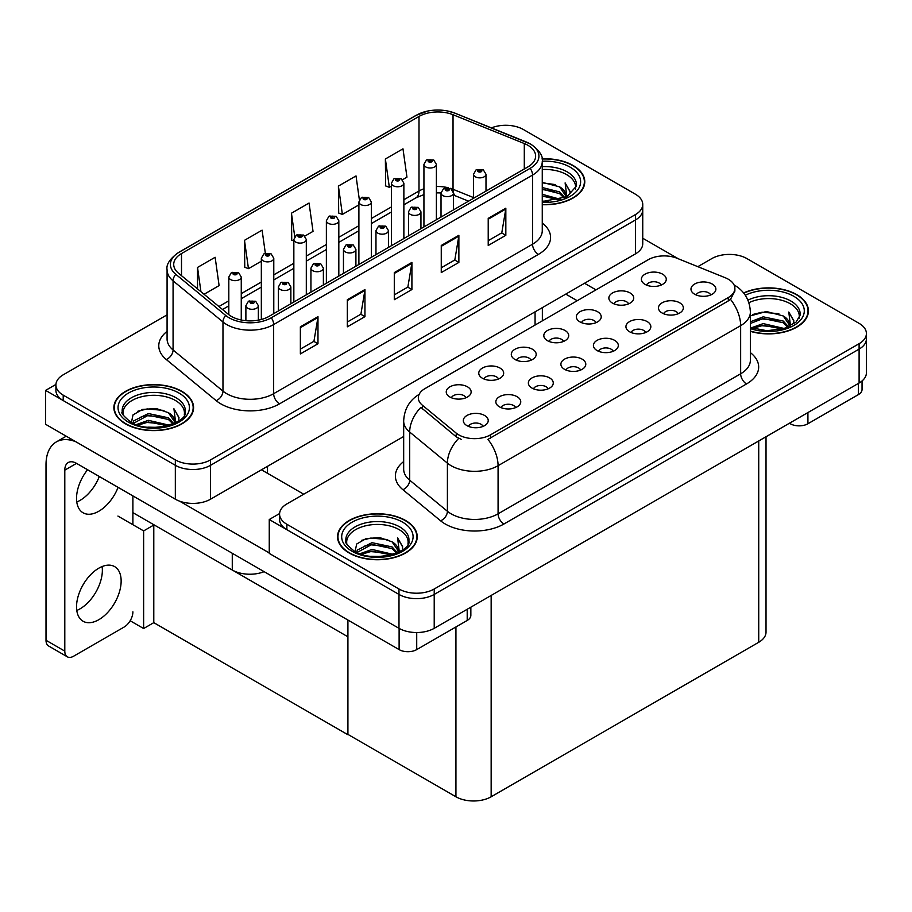 <?xml version="1.0" encoding="UTF-8"?>
<svg xmlns="http://www.w3.org/2000/svg" width="912" height="912" viewBox="0 0 912 912"><rect width="100%" height="100%" fill="white"/><g stroke="black" fill="none" stroke-linecap="round" stroke-linejoin="round"><path stroke-width="1.37" d="M264.115 571.664A24.909 14.375 180 0 1 232.275 570.023L132.89 512.647M642.743 204.402L642.743 243.709A24.909 14.375 0 0 1 635.447 253.878L210.558 499.195A24.909 14.375 0 0 1 175.332 499.195L45.6 424.285L45.6 390.393L175.332 465.302A24.909 14.375 0 0 0 210.558 465.302L635.447 219.986A24.909 14.375 0 0 0 642.743 209.817A24.909 14.375 0 0 1 635.447 219.986L210.558 465.302A24.909 14.375 0 0 1 175.332 465.302L63.213 400.562A24.909 14.375 0 0 1 55.917 390.393L55.917 384.978A24.909 14.375 0 0 0 63.213 395.147L175.332 459.876A24.909 14.375 0 0 0 210.558 459.876L635.447 214.571A24.909 14.375 0 0 0 642.743 204.402A24.909 14.375 0 0 0 635.447 194.233L523.328 129.493A24.909 14.375 0 0 0 491.431 127.885M506.65 125.297L504.769 125.297M55.928 384.431L45.6 390.393M347.917 636.793L154.082 524.879L143.629 530.909L117.922 516.067M153.786 525.05L153.786 622.657L143.629 628.528L130.165 620.753M143.629 628.528L143.629 530.909M347.632 636.964L347.917 734.399L347.917 620.046M347.632 734.57L153.786 622.657M710.71 294.952A7.467 4.309 0 0 0 708.704 292.855A7.467 4.309 0 0 0 701.351 291.76A7.467 4.309 0 0 0 696.141 294.952M712.226 284.042A12.449 7.193 0 0 0 696.278 283.244A12.449 7.193 0 0 0 692.151 292.182A12.449 7.193 0 0 0 694.625 294.211A12.449 7.193 0 0 0 714.7 292.182A12.449 7.193 0 0 0 712.226 284.042M596.072 322.643A7.467 4.309 0 0 0 594.065 320.545A7.467 4.309 0 0 0 586.701 319.451A7.467 4.309 0 0 0 581.491 322.643M597.588 311.733A12.449 7.193 0 0 0 581.628 310.935A12.449 7.193 0 0 0 577.501 319.861A12.449 7.193 0 0 0 579.975 321.902A12.449 7.193 0 0 0 600.05 319.861A12.449 7.193 0 0 0 597.588 311.733M628.585 303.867A7.467 4.309 0 0 0 626.578 301.769A7.467 4.309 0 0 0 619.225 300.675A7.467 4.309 0 0 0 614.015 303.867M630.101 292.957A12.449 7.193 0 0 0 614.152 292.159A12.449 7.193 0 0 0 610.025 301.085A12.449 7.193 0 0 0 612.499 303.126A12.449 7.193 0 0 0 632.575 301.085A12.449 7.193 0 0 0 630.101 292.957M498.499 378.97A7.467 4.309 0 0 0 496.493 376.873A7.467 4.309 0 0 0 489.14 375.778A7.467 4.309 0 0 0 483.93 378.97M500.015 368.06A12.449 7.193 0 0 0 484.067 367.262A12.449 7.193 0 0 0 479.94 376.2A12.449 7.193 0 0 0 482.414 378.229A12.449 7.193 0 0 0 502.489 376.2A12.449 7.193 0 0 0 500.015 368.06M580.625 370.055A7.467 4.309 0 0 0 578.618 367.958A7.467 4.309 0 0 0 571.265 366.863A7.467 4.309 0 0 0 566.056 370.055M582.141 359.146A12.449 7.193 0 0 0 566.192 358.348A12.449 7.193 0 0 0 562.066 367.285A12.449 7.193 0 0 0 564.539 369.314A12.449 7.193 0 0 0 584.615 367.285A12.449 7.193 0 0 0 582.141 359.146M515.588 407.618A7.467 4.309 0 0 0 513.581 405.509A7.467 4.309 0 0 0 506.217 404.415A7.467 4.309 0 0 0 501.007 407.618M517.104 396.697A12.449 7.193 0 0 0 501.144 395.899A12.449 7.193 0 0 0 497.017 404.837A12.449 7.193 0 0 0 499.491 406.866A12.449 7.193 0 0 0 519.578 404.837A12.449 7.193 0 0 0 517.104 396.697M661.109 285.091A7.467 4.309 0 0 0 659.102 282.994A7.467 4.309 0 0 0 651.738 281.899A7.467 4.309 0 0 0 646.528 285.091M662.625 274.181A12.449 7.193 0 0 0 646.665 273.383A12.449 7.193 0 0 0 642.55 282.31A12.449 7.193 0 0 0 645.012 284.35A12.449 7.193 0 0 0 665.099 282.31A12.449 7.193 0 0 0 662.625 274.181M613.149 351.28A7.467 4.309 0 0 0 611.143 349.182A7.467 4.309 0 0 0 603.778 348.088A7.467 4.309 0 0 0 598.568 351.28M614.665 340.37A12.449 7.193 0 0 0 598.705 339.572A12.449 7.193 0 0 0 594.59 348.509A12.449 7.193 0 0 0 597.052 350.539A12.449 7.193 0 0 0 617.139 348.509A12.449 7.193 0 0 0 614.665 340.37M678.197 313.728A7.467 4.309 0 0 0 676.191 311.63A7.467 4.309 0 0 0 668.827 310.536A7.467 4.309 0 0 0 663.617 313.728M679.714 302.818A12.449 7.193 0 0 0 663.754 302.02A12.449 7.193 0 0 0 659.627 310.958A12.449 7.193 0 0 0 662.101 312.987A12.449 7.193 0 0 0 682.176 310.958A12.449 7.193 0 0 0 679.714 302.818M645.673 332.504A7.467 4.309 0 0 0 643.667 330.406A7.467 4.309 0 0 0 636.302 329.312A7.467 4.309 0 0 0 631.093 332.504M647.189 321.594A12.449 7.193 0 0 0 631.229 320.796A12.449 7.193 0 0 0 627.103 329.734A12.449 7.193 0 0 0 629.576 331.763A12.449 7.193 0 0 0 649.663 329.734A12.449 7.193 0 0 0 647.189 321.594M531.023 360.194A7.467 4.309 0 0 0 529.017 358.097A7.467 4.309 0 0 0 521.653 357.002A7.467 4.309 0 0 0 516.443 360.194M532.54 349.285A12.449 7.193 0 0 0 516.58 348.487A12.449 7.193 0 0 0 512.464 357.424A12.449 7.193 0 0 0 514.927 359.453A12.449 7.193 0 0 0 535.013 357.424A12.449 7.193 0 0 0 532.54 349.285M563.548 341.419A7.467 4.309 0 0 0 561.541 339.321A7.467 4.309 0 0 0 554.177 338.227A7.467 4.309 0 0 0 548.967 341.419M565.064 330.509A12.449 7.193 0 0 0 549.104 329.711A12.449 7.193 0 0 0 544.977 338.648A12.449 7.193 0 0 0 547.451 340.678A12.449 7.193 0 0 0 567.538 338.648A12.449 7.193 0 0 0 565.064 330.509M483.064 426.394A7.467 4.309 0 0 0 481.057 424.285A7.467 4.309 0 0 0 473.693 423.191A7.467 4.309 0 0 0 468.483 426.394M484.58 415.473A12.449 7.193 0 0 0 468.62 414.675A12.449 7.193 0 0 0 464.493 423.613A12.449 7.193 0 0 0 466.967 425.642A12.449 7.193 0 0 0 487.054 423.613A12.449 7.193 0 0 0 484.58 415.473M548.112 388.831A7.467 4.309 0 0 0 546.106 386.734A7.467 4.309 0 0 0 538.741 385.639A7.467 4.309 0 0 0 533.531 388.831M549.628 377.921A12.449 7.193 0 0 0 533.668 377.123A12.449 7.193 0 0 0 529.541 386.061A12.449 7.193 0 0 0 532.015 388.09A12.449 7.193 0 0 0 552.091 386.061A12.449 7.193 0 0 0 549.628 377.921M465.986 397.746A7.467 4.309 0 0 0 463.98 395.648A7.467 4.309 0 0 0 456.616 394.554A7.467 4.309 0 0 0 451.406 397.746M467.503 386.836A12.449 7.193 0 0 0 451.543 386.038A12.449 7.193 0 0 0 447.416 394.976A12.449 7.193 0 0 0 449.89 397.005A12.449 7.193 0 0 0 469.965 394.976A12.449 7.193 0 0 0 467.503 386.836M728.312 279.232A22.412 12.939 0 0 0 725.325 277.784L676.989 258.244A22.412 12.939 0 0 0 648.272 259.692L424.901 388.649A22.412 12.939 0 0 0 418.334 397.803A22.412 12.939 0 0 0 422.393 405.224L456.239 433.132A22.412 12.939 0 0 0 490.451 434.864L728.312 297.529A22.412 12.939 0 0 0 734.878 288.386A22.412 12.939 0 0 0 728.312 279.232M730.318 254.425L728.426 254.425M279.596 513.559L269.257 519.521L398.989 594.43A24.909 14.375 0 0 0 434.215 594.43L859.104 349.114A24.909 14.375 0 0 0 866.4 338.945A24.909 14.375 0 0 1 859.104 349.114L434.215 594.43A24.909 14.375 0 0 1 398.989 594.43L286.87 529.69A24.909 14.375 0 0 1 279.574 519.521L279.574 514.106A24.909 14.375 0 0 0 286.87 524.275L398.989 589.004A24.909 14.375 0 0 0 434.215 589.004L859.104 343.699A24.909 14.375 0 0 0 866.4 333.53A24.909 14.375 0 0 0 859.104 323.361L746.985 258.62A24.909 14.375 0 0 0 711.759 258.62L697.828 266.669M269.257 519.521L269.257 553.413L398.989 628.322A24.909 14.375 0 0 0 434.215 628.322L859.104 383.006A24.909 14.375 0 0 0 866.4 372.837L866.4 333.53M766.023 436.757L766.023 632.119A24.909 14.375 180 0 1 758.727 642.287L491.158 796.769A24.909 14.375 180 0 1 455.932 796.769L347.917 734.399M542.264 204.71A39.854 23.005 0 0 0 584.774 181.762A39.854 23.005 0 0 0 573.101 165.494A39.854 23.005 0 0 0 542.047 158.813M181.91 391.351A39.854 23.005 0 0 0 138.476 386.357A39.854 23.005 0 0 0 113.886 407.618A39.854 23.005 0 0 0 125.548 423.886A39.854 23.005 0 0 0 168.982 428.868A39.854 23.005 0 0 0 193.583 407.618A39.854 23.005 0 0 0 181.91 391.351M114.296 409.727A39.854 23.005 0 0 0 114.16 410.32M527.843 145.259A26.562 15.333 180 0 1 535.629 156.1A26.562 15.333 180 0 1 527.843 166.942L268.96 316.407A26.562 15.333 180 0 1 228.422 314.366L178.524 273.224A26.562 15.333 180 0 1 173.713 264.423A26.562 15.333 180 0 1 181.499 253.57L419.007 116.451A26.562 15.333 180 0 1 453.036 114.73L524.297 143.537A26.562 15.333 180 0 1 527.843 145.259M530.191 143.902A29.891 17.26 0 0 0 526.201 141.964L454.94 113.156A29.891 17.26 0 0 0 447.758 111.025A29.891 17.26 0 0 0 427.831 111.025A29.891 17.26 0 0 0 416.659 115.094L179.151 252.225A29.891 17.26 0 0 0 175.799 274.318L225.697 315.461A29.891 17.26 0 0 0 271.309 317.764L530.191 168.298A29.891 17.26 0 0 0 530.191 143.902M300.367 326.815L300.367 353.924L317.98 343.767L317.98 316.646L300.367 326.815M300.367 349.114L313.933 341.293L317.912 317.547A6.646 3.83 -120 0 0 317.98 316.646M313.819 341.362L317.98 343.767M347.335 299.706L347.335 326.815L364.948 316.646L364.948 289.537L347.335 299.706M347.335 322.004L360.901 314.173L364.868 290.438A6.646 3.83 -120 0 0 364.948 289.537M360.776 314.241L364.948 316.646M488.216 218.367L488.216 245.476L505.829 235.307L505.829 208.198L488.216 218.367M488.216 240.665L501.782 232.834L505.761 209.099A6.646 3.83 -120 0 0 505.829 208.198M501.668 232.902L505.829 235.307M441.26 245.476L441.26 272.585L458.873 262.417L458.873 235.307L441.26 245.476M441.26 267.775L454.826 259.943L458.793 236.208A6.646 3.83 -120 0 0 458.873 235.307M454.7 260.011L458.873 262.417M394.292 272.585L394.292 299.706L411.905 289.537L411.905 262.417L394.292 272.585M394.292 294.895L407.858 287.063L411.836 263.317A6.646 3.83 -120 0 0 411.905 262.417M407.744 287.132L411.905 289.537M167.078 314.845L63.213 374.809A24.909 14.375 0 0 0 55.917 384.978M204.071 294.28L219.108 285.604L215.129 257.275L197.528 267.433L197.528 288.887M359.374 199.842L356.022 175.925L338.409 186.094L338.694 213.043M402.466 179.744L406.957 177.145L402.979 148.816L385.377 158.984L385.662 185.934M265.335 253.262L262.097 230.155L244.484 240.323L244.769 267.273M304.904 236.071L313.033 231.374L309.054 203.045L291.452 213.214L291.737 240.164M293.846 240.95L291.452 240.05M291.452 213.214L294.747 236.687M338.409 186.094L342.388 214.423L358.895 204.892M342.388 214.423L338.409 212.941M385.377 158.984L389.344 187.313L391.419 186.116M389.344 187.313L385.377 185.831M244.484 240.323L248.463 268.652L261.334 261.22M248.463 268.652L244.484 267.17M197.528 267.433L200.925 291.692M193.298 410.32A39.854 23.005 0 0 0 193.162 409.727M584.501 184.475A39.854 23.005 0 0 0 584.364 183.871M750.371 331.352A39.854 23.005 0 0 0 808.431 310.889A39.854 23.005 0 0 0 796.757 294.622A39.854 23.005 0 0 0 743.622 292.957M405.566 520.478A39.854 23.005 0 0 0 362.144 515.485A39.854 23.005 0 0 0 337.543 536.746A39.854 23.005 0 0 0 349.216 553.014A39.854 23.005 0 0 0 392.639 557.996A39.854 23.005 0 0 0 417.24 536.746A39.854 23.005 0 0 0 405.566 520.478M337.953 538.855A39.854 23.005 0 0 0 337.816 539.448M734.878 288.386L734.878 291.122L730.489 299.33L728.312 300.914L487.931 439.379A29.059 16.781 60 0 1 498.077 465.701A33.208 19.175 180 0 1 451.121 465.701A33.208 19.175 180 0 1 447.404 463.148L409.682 432.049A33.208 19.175 180 0 1 403.674 421.048L403.674 469.178A33.208 19.175 0 0 0 409.682 480.179L447.404 511.267A33.208 19.175 0 0 0 451.121 513.832A33.208 19.175 0 0 0 498.077 513.832L740.647 373.795A33.208 19.175 0 0 0 750.371 360.229L750.371 312.109A33.208 19.175 180 0 1 740.647 325.664A29.059 16.781 -120 0 0 730.489 299.33M461.278 439.379L456.239 436.825L420.888 407.39A29.059 19.437 129.5 0 0 409.682 432.049L409.682 480.179A8.299 5.552 -50.5 0 1 402.887 489.698A41.507 23.963 180 0 1 403.674 461.575M403.674 436.495L286.87 503.937A24.909 14.375 0 0 0 279.574 514.106M416.955 539.448A39.854 23.005 0 0 0 416.818 538.855M808.157 313.603A39.854 23.005 0 0 0 808.021 312.998M241.258 320.009L241.258 277.054A6.224 3.591 180 0 1 237.416 280.383A6.224 3.591 180 0 1 230.633 279.596A6.224 3.591 180 0 1 228.809 277.054L231.295 272.734A4.15 2.497 57.8 0 1 233.506 272.859A2.075 1.197 0 0 0 233.563 274.512A2.075 1.197 0 0 0 236.504 274.512A2.075 1.197 0 0 0 236.504 272.825A2.075 1.197 0 0 0 233.632 272.791L235.866 273.668L234.452 274.01L233.506 272.859M234.475 274.022L234.475 273.315M233.632 272.791A4.15 2.291 -117.9 0 0 231.694 272.506A4.15 2.291 -117.9 0 0 231.511 272.62M234.452 274.01L234.418 273.349M258.347 320.158L258.347 305.691A6.224 3.591 180 0 1 254.505 309.02A6.224 3.591 180 0 1 247.711 308.233A6.224 3.591 180 0 1 245.887 305.691L248.372 301.37A4.15 2.497 57.8 0 1 250.583 301.496A2.075 1.197 0 0 0 250.652 303.149A2.075 1.197 0 0 0 253.582 303.149A2.075 1.197 0 0 0 253.582 301.462A2.075 1.197 0 0 0 250.72 301.427L252.704 301.963L251.53 302.647L251.552 301.952M250.72 301.427A4.15 2.291 -117.9 0 0 248.771 301.142A4.15 2.291 -117.9 0 0 248.588 301.256M251.507 302.636L250.583 301.496M251.53 302.647L251.507 301.986M273.782 313.625L273.782 258.278A6.224 3.591 180 0 1 269.941 261.607A6.224 3.591 180 0 1 263.158 260.821A6.224 3.591 180 0 1 261.334 258.278L263.807 253.958A4.15 2.497 57.8 0 1 266.03 254.083A2.075 1.197 0 0 0 266.087 255.736A2.075 1.197 0 0 0 269.029 255.736A2.075 1.197 0 0 0 269.029 254.049A2.075 1.197 0 0 0 266.156 254.003L268.39 254.893L266.965 255.235L266.999 254.539M266.156 254.003A4.15 2.291 -117.9 0 0 264.218 253.73A4.15 2.291 -117.9 0 0 264.024 253.844M266.942 255.212L266.03 254.083M266.965 255.235L266.942 254.573M306.307 294.85L306.307 239.503A6.224 3.591 180 0 1 302.465 242.831A6.224 3.591 180 0 1 295.67 242.045A6.224 3.591 180 0 1 293.846 239.503L296.332 235.182A4.15 2.497 57.8 0 1 298.543 235.307A2.075 1.197 0 0 0 298.612 236.96A2.075 1.197 0 0 0 301.541 236.96A2.075 1.197 0 0 0 301.541 235.273A2.075 1.197 0 0 0 298.68 235.228L300.903 236.117L299.489 236.459L298.543 235.307M299.512 236.47L299.512 235.763M298.68 235.228A4.15 2.291 -117.9 0 0 296.731 234.954A4.15 2.291 -117.9 0 0 296.548 235.068M299.489 236.459L299.467 235.798M338.819 276.074L338.819 220.727A6.224 3.591 180 0 1 334.978 224.056A6.224 3.591 180 0 1 328.195 223.269A6.224 3.591 180 0 1 326.371 220.727L328.856 216.406A4.15 2.497 57.8 0 1 331.067 216.532A2.075 1.197 0 0 0 331.136 218.185A2.075 1.197 0 0 0 334.066 218.185A2.075 1.197 0 0 0 334.066 216.497A2.075 1.197 0 0 0 331.193 216.452L333.188 216.999L332.014 217.683L332.036 216.988M331.193 216.452A4.15 2.291 -117.9 0 0 329.255 216.178A4.15 2.291 -117.9 0 0 329.072 216.292M331.991 217.66L331.067 216.532M332.014 217.683L331.991 217.022M290.86 303.764L290.86 286.915A6.224 3.591 180 0 1 287.018 290.244A6.224 3.591 180 0 1 280.235 289.457A6.224 3.591 180 0 1 278.411 286.915L280.896 282.595A4.15 2.497 57.8 0 1 283.108 282.72A2.075 1.197 0 0 0 283.176 284.373A2.075 1.197 0 0 0 286.106 284.373A2.075 1.197 0 0 0 286.106 282.686A2.075 1.197 0 0 0 283.233 282.652L285.467 283.529L284.054 283.871L283.108 282.72M284.077 283.883L284.077 283.176M283.233 282.652A4.15 2.291 -117.9 0 0 281.295 282.367A4.15 2.291 -117.9 0 0 281.113 282.481M284.054 283.871L284.031 283.21M323.384 284.989L323.384 268.139A6.224 3.591 180 0 1 319.542 271.468A6.224 3.591 180 0 1 312.759 270.682A6.224 3.591 180 0 1 310.935 268.139L313.42 263.819A4.15 2.497 57.8 0 1 315.632 263.944A2.075 1.197 0 0 0 315.689 265.597A2.075 1.197 0 0 0 318.63 265.597A2.075 1.197 0 0 0 318.63 263.91A2.075 1.197 0 0 0 315.757 263.876L317.992 264.754L316.578 265.096L316.601 264.4M315.757 263.876A4.15 2.291 -117.9 0 0 313.819 263.591A4.15 2.291 -117.9 0 0 313.637 263.705M316.544 265.084L315.632 263.944M316.578 265.096L316.544 264.434M355.908 266.213L355.908 249.364A6.224 3.591 180 0 1 352.066 252.692A6.224 3.591 180 0 1 345.283 251.906A6.224 3.591 180 0 1 343.459 249.364L345.933 245.043A4.15 2.497 57.8 0 1 348.156 245.168A2.075 1.197 0 0 0 348.213 246.821A2.075 1.197 0 0 0 351.154 246.821A2.075 1.197 0 0 0 351.154 245.134A2.075 1.197 0 0 0 348.281 245.1L350.516 245.978L349.091 246.32L348.156 245.168M349.125 246.331L349.125 245.624M348.281 245.1A4.15 2.291 -117.9 0 0 346.343 244.815A4.15 2.291 -117.9 0 0 346.15 244.929M349.091 246.32L349.068 245.659M388.432 247.437L388.432 230.588A6.224 3.591 180 0 1 384.59 233.917A6.224 3.591 180 0 1 377.796 233.13A6.224 3.591 180 0 1 375.972 230.588L378.457 226.267A4.15 2.497 57.8 0 1 380.669 226.393A2.075 1.197 0 0 0 380.737 228.046A2.075 1.197 0 0 0 383.667 228.046A2.075 1.197 0 0 0 383.667 226.358A2.075 1.197 0 0 0 380.806 226.324L383.029 227.202L381.615 227.544L380.669 226.393M380.806 226.324A4.15 2.291 -117.9 0 0 378.856 226.039A4.15 2.291 -117.9 0 0 378.674 226.153M807.918 412.566L807.918 423.749L858.397 394.6L858.397 383.416M678.357 258.791L642.743 238.237M595.992 289.868L584.546 283.267M862.045 380.965L862.045 389.515A12.449 7.193 180 0 1 858.397 394.6M807.918 423.749A12.449 7.193 180 0 1 790.305 423.749L790.305 422.735M565.771 294.109L577.216 300.721M789.427 423.236L790.305 423.749M102.121 566.546A31.544 18.217 -60 0 1 80.062 608.828A31.544 18.217 -60 0 1 76.779 610.447M98.838 568.165A31.544 18.217 -60 0 1 114.616 566.603A31.544 18.217 -60 0 1 119.449 591.877A31.544 18.217 -60 0 1 98.838 619.681A31.544 18.217 -60 0 1 83.072 621.243A31.544 18.217 -60 0 1 78.238 595.958A31.544 18.217 -60 0 1 98.838 568.165M99.305 476.52A31.544 18.217 -60 0 1 80.062 500.38A31.544 18.217 -60 0 1 76.779 501.988M118.093 487.361A31.544 18.217 -60 0 1 98.838 511.222A31.544 18.217 -60 0 1 83.072 512.783A31.544 18.217 -60 0 1 87.575 469.737M416.716 632.529L416.716 649.606L467.206 620.456L467.206 609.273M303.719 494.213L261.448 469.805M269.257 552.946L179.527 501.133M64.798 651.134A12.449 7.193 120 0 0 67.374 656.834L48.587 645.981A12.449 7.193 -60 0 1 46.01 640.281L64.798 651.134L64.798 470.147A16.598 9.587 60 0 1 68.229 462.544A16.598 9.587 60 0 1 76.54 463.364L399.114 649.606L399.114 628.391M75.867 441.761A49.807 28.762 -120 0 0 56.327 441.921A49.807 28.762 -120 0 0 46.01 464.721L46.01 640.281M67.374 656.834A12.449 7.193 120 0 0 73.598 656.218L124.089 627.068A12.449 7.193 120 0 0 132.89 611.815M132.89 524.708L132.89 495.9M470.854 607.164L470.854 615.372A12.449 7.193 180 0 1 467.206 620.456M416.716 649.606A12.449 7.193 180 0 1 399.114 649.606M542.264 169.518A30.712 17.738 180 0 1 566.648 174.637A30.712 17.738 180 0 1 575.461 189.103M542.081 159.053A39.433 22.766 180 0 1 572.816 165.665A39.433 22.766 180 0 1 584.364 181.762A39.433 22.766 180 0 1 542.264 204.47M542.264 182.354L559.603 186.846L565.668 195.727M542.264 201.073L548.534 201.495M542.264 194.302L560.549 199.352M542.264 195.989L558.737 199.876M542.264 187.519L559.603 191.93L564.916 197.733M542.264 189.217L559.603 193.618L564.175 198.041M565.315 197.551A20.759 11.981 0 0 0 565.679 195.316A20.759 11.981 0 0 0 559.603 186.846M566.854 196.81L565.121 182.902L570.171 191.645L569.977 193.469M565.121 182.902L570.171 191.976M542.264 182.81L555.203 184.577M542.264 189.593L554.61 191.178M542.264 196.376L554.61 197.961M748.877 302.704A30.712 17.738 180 0 1 790.305 303.764A30.712 17.738 180 0 1 799.117 318.231M743.804 293.174A39.433 22.766 180 0 1 796.472 294.793A39.433 22.766 180 0 1 808.021 310.889A39.433 22.766 180 0 1 750.371 331.079M750.371 315.894L766.376 311.482L783.26 315.974L789.325 324.854M762.728 330.44L772.202 330.623M751.146 327.875L763.219 323.6L784.206 328.48M752.81 328.434L763.219 325.299L782.393 329.004M750.371 321.776L763.219 316.829L783.26 321.058L788.572 326.861M750.371 323.464L763.219 318.516L783.26 322.745L787.843 327.169M788.971 326.678A20.759 11.981 0 0 0 789.336 324.444A20.759 11.981 0 0 0 783.26 315.974M790.51 325.937L788.777 312.029L793.828 320.773L793.634 322.597M788.777 312.029L793.828 321.104M752.651 314.526L762.056 312.2L778.859 313.705M755.991 320.158L762.056 318.983L778.267 320.306M755.991 326.929L762.056 325.755L778.267 327.089M123.2 414.96A30.712 17.738 180 0 1 140.448 397.051A30.712 17.738 180 0 1 175.446 400.493A30.712 17.738 180 0 1 184.27 414.96M181.613 391.51A39.433 22.766 180 0 1 193.162 407.618A39.433 22.766 180 0 1 168.823 428.651A39.433 22.766 180 0 1 125.845 423.715A39.433 22.766 180 0 1 114.296 407.618A39.433 22.766 180 0 1 138.635 386.585A39.433 22.766 180 0 1 181.613 391.51M131.431 422.461L133.004 414.903L142.454 409.454L156.123 408.473L168.412 412.703L174.477 421.583M147.869 427.158L157.343 427.352M136.298 424.604L148.36 420.329L169.347 425.209M137.951 425.163L148.36 422.028L167.546 425.722M132.992 423.248L133.688 420.899L148.36 413.546L168.412 417.787L173.725 423.59M133.334 423.407L148.36 415.245L168.412 419.474L172.984 423.898M174.124 423.407A20.759 11.981 0 0 0 174.488 421.173A20.759 11.981 0 0 0 168.412 412.703M175.651 422.666L173.93 408.758L178.98 417.502L178.786 419.326M173.93 408.758L178.969 417.833M137.803 411.244L147.197 408.929L164.012 410.434M141.143 416.875L147.197 415.701L163.408 417.035M141.143 423.658L147.197 422.484L163.408 423.818M346.856 544.088A30.712 17.738 180 0 1 364.116 526.178A30.712 17.738 180 0 1 399.114 529.621A30.712 17.738 180 0 1 407.926 544.088M405.27 520.638A39.433 22.766 180 0 1 416.818 536.746A39.433 22.766 180 0 1 392.479 557.779A39.433 22.766 180 0 1 349.501 552.843A39.433 22.766 180 0 1 337.953 536.746A39.433 22.766 180 0 1 362.303 515.713A39.433 22.766 180 0 1 405.27 520.638M355.087 551.589L356.66 544.031L366.111 538.582L379.78 537.601L392.069 541.831L398.134 550.711M371.537 556.286L380.999 556.48M359.955 553.732L372.016 549.457L393.004 554.336M361.608 554.291L372.016 551.156L391.202 554.849M356.649 552.376L357.344 550.027L372.016 542.674L392.069 546.915L397.381 552.718M356.991 552.535L372.016 544.373L392.069 548.602L396.64 553.025M397.78 552.535A20.759 11.981 0 0 0 398.145 550.301A20.759 11.981 0 0 0 392.069 541.831M399.308 551.794L397.586 537.886L402.637 546.63L402.443 548.454M397.586 537.886L402.625 546.961M361.46 540.383L370.853 538.057L387.668 539.562M364.8 546.003L370.853 544.829L387.076 546.163M364.8 552.786L370.853 551.612L387.076 552.946M371.344 257.298L371.344 201.951A6.224 3.591 180 0 1 367.502 205.28A6.224 3.591 180 0 1 360.719 204.493A6.224 3.591 180 0 1 358.895 201.951L361.38 197.63A4.15 2.497 57.8 0 1 363.592 197.756A2.075 1.197 0 0 0 363.649 199.409A2.075 1.197 0 0 0 366.59 199.409A2.075 1.197 0 0 0 366.59 197.722A2.075 1.197 0 0 0 363.717 197.676L365.951 198.565L364.538 198.907L363.592 197.756M364.561 198.919L364.561 198.212M363.717 197.676A4.15 2.291 -117.9 0 0 361.779 197.402A4.15 2.291 -117.9 0 0 361.597 197.516M364.504 198.884L364.504 198.246M403.868 238.522L403.868 183.175A6.224 3.591 180 0 1 400.026 186.504A6.224 3.591 180 0 1 393.243 185.717A6.224 3.591 180 0 1 391.419 183.175L393.904 178.855A4.15 2.497 57.8 0 1 396.116 178.98A2.075 1.197 0 0 0 396.173 180.633A2.075 1.197 0 0 0 399.114 180.633A2.075 1.197 0 0 0 399.114 178.946A2.075 1.197 0 0 0 396.241 178.9L398.476 179.789L397.051 180.131L397.085 179.436M396.241 178.9A4.15 2.291 -117.9 0 0 394.303 178.627A4.15 2.291 -117.9 0 0 394.121 178.741M397.028 180.109L396.116 178.98M397.051 180.131L397.028 179.459M436.392 219.746L436.392 164.399A6.224 3.591 180 0 1 432.55 167.717A6.224 3.591 180 0 1 425.756 166.942A6.224 3.591 180 0 1 423.932 164.399L426.417 160.079A4.15 2.497 57.8 0 1 428.629 160.204A2.075 1.197 0 0 0 428.697 161.857A2.075 1.197 0 0 0 431.627 161.857A2.075 1.197 0 0 0 431.627 160.17A2.075 1.197 0 0 0 428.765 160.124L430.988 161.014L429.575 161.356L428.629 160.204M429.598 161.367L429.598 160.66M428.765 160.124A4.15 2.291 -117.9 0 0 426.816 159.851A4.15 2.291 -117.9 0 0 426.634 159.965M429.552 161.333L429.552 160.683M420.945 228.661L420.945 211.812A6.224 3.591 180 0 1 417.103 215.141A6.224 3.591 180 0 1 410.32 214.354A6.224 3.591 180 0 1 408.496 211.812L410.981 207.491A4.15 2.497 57.8 0 1 413.193 207.617A2.075 1.197 0 0 0 413.261 209.27A2.075 1.197 0 0 0 416.191 209.27A2.075 1.197 0 0 0 416.191 207.583A2.075 1.197 0 0 0 413.318 207.548L415.553 208.426L414.139 208.768L414.162 208.073M413.318 207.548A4.15 2.291 -117.9 0 0 411.38 207.263A4.15 2.291 -117.9 0 0 411.198 207.377M414.116 208.745L413.193 207.617M414.139 208.768L414.116 208.107M453.469 209.885L453.469 193.036A6.224 3.591 180 0 1 449.627 196.365A6.224 3.591 180 0 1 442.844 195.578A6.224 3.591 180 0 1 441.02 193.036L443.506 188.716A4.15 2.497 57.8 0 1 445.717 188.841A2.075 1.197 0 0 0 445.774 190.494A2.075 1.197 0 0 0 448.715 190.494A2.075 1.197 0 0 0 448.715 188.807A2.075 1.197 0 0 0 445.843 188.773L448.077 189.65L446.663 189.992L445.717 188.841M446.686 190.004L446.686 189.297M445.843 188.773A4.15 2.291 -117.9 0 0 443.905 188.488A4.15 2.291 -117.9 0 0 443.722 188.602M446.663 189.992L446.629 189.331M485.993 191.11L485.993 174.26A6.224 3.591 180 0 1 482.152 177.589A6.224 3.591 180 0 1 475.369 176.803A6.224 3.591 180 0 1 473.545 174.26L476.018 169.94A4.15 2.497 57.8 0 1 478.241 170.065A2.075 1.197 0 0 0 478.298 171.718A2.075 1.197 0 0 0 481.24 171.718A2.075 1.197 0 0 0 481.24 170.031A2.075 1.197 0 0 0 478.367 169.985L480.601 170.875L479.176 171.217L479.21 170.521M478.367 169.985A4.15 2.291 -117.9 0 0 476.429 169.712A4.15 2.291 -117.9 0 0 476.246 169.826M479.153 171.194L478.241 170.065M479.176 171.217L479.153 170.555M232.275 570.023L232.275 553.288M175.332 499.195L175.332 459.876M635.447 253.878L635.447 214.571M210.558 499.195L210.558 459.876M535.07 325.048L535.07 311.836M267.501 473.294L267.501 466.317M859.104 383.006L859.104 343.699M434.215 628.322L434.215 589.004M398.989 628.322L398.989 589.004M758.727 642.287L758.727 440.963M491.158 796.769L491.158 595.445M455.932 796.769L455.932 626.966M422.393 405.224L422.393 408.918M456.239 433.132L456.239 436.825M490.451 434.864L490.451 438.239M728.312 297.529L728.312 300.914M542.264 223.064A41.507 23.963 180 0 1 538.411 254.391L279.528 403.856A8.299 4.788 60 0 1 273.657 393.688L532.54 244.222A33.208 19.175 0 0 0 542.264 230.668L542.264 161.527A33.208 19.175 180 0 1 532.54 175.081A8.299 4.788 -120 0 0 530.191 168.298M279.528 403.856A41.507 23.963 180 0 1 220.829 403.856A41.507 23.963 180 0 1 216.178 400.653L166.28 359.51A41.507 23.963 180 0 1 167.078 331.387M226.7 393.688A33.208 19.175 0 0 0 273.657 393.688L273.657 324.547A33.208 19.175 180 0 1 222.973 321.982L173.075 280.839A33.208 19.175 180 0 1 167.078 269.838L167.078 338.979A33.208 19.175 0 0 0 173.075 349.98L222.973 391.123A33.208 19.175 0 0 0 226.7 393.688M427.831 111.025L416.032 115.357A8.299 4.788 60 0 1 416.659 115.094M179.151 252.225A8.299 4.788 -120 0 0 178.524 252.487C169.86 258.746 166.041 264.537 167.078 269.838M175.799 274.318A8.299 5.552 129.5 0 0 173.075 280.839L173.075 349.98A8.299 5.552 -50.5 0 1 166.28 359.51M225.697 315.461A8.299 5.552 129.5 0 0 222.973 321.982L222.973 391.123A8.299 5.552 -50.5 0 1 216.178 400.653M271.309 317.764A8.299 4.788 60 0 1 273.657 324.547L532.54 175.081L532.54 244.222A8.299 4.788 60 0 0 538.411 254.391M63.213 395.147L63.213 400.562M181.499 253.57L181.499 275.675M524.297 143.537L524.297 168.994M453.036 114.73L453.036 189.297A26.562 15.333 0 0 0 450.152 188.282M473.545 197.585L453.036 189.297A14.945 7 -68 0 0 453.173 191.36M448.259 187.758A26.562 15.333 0 0 0 436.392 186.538M423.932 188.773A26.562 15.333 0 0 0 419.007 191.007L403.868 199.751M419.007 116.451L419.007 191.007A14.945 8.63 60 0 1 415.918 197.847L403.868 204.812M391.419 206.944L371.344 218.527M358.895 225.72L338.819 237.302M326.371 244.496L306.307 256.078M293.846 263.272L273.782 274.854M261.334 282.047L241.258 293.63M228.809 300.823L218.926 306.535M468.586 201.164L456 196.08A14.945 7 -68 0 1 453.458 192.751M394.292 273.452L411.836 263.317M441.26 246.331L458.793 236.208M488.216 219.222L505.761 209.099M347.335 300.561L364.868 290.438M300.367 327.67L317.912 317.547M503.948 524.001A8.299 4.788 60 0 1 498.077 513.832L498.077 465.701L740.647 325.664L740.647 373.795A8.299 4.788 60 0 0 746.518 383.952L503.948 524.001A41.507 23.963 180 0 1 445.25 524.001A41.507 23.963 180 0 1 440.599 520.798L402.887 489.698M458.713 438.364A29.059 19.437 129.5 0 0 447.404 463.148L447.404 511.267A8.299 5.552 -50.5 0 1 440.599 520.798M750.371 352.636A41.507 23.963 180 0 1 746.518 383.952M286.87 524.275L286.87 529.69M76.54 463.364L64.798 470.147M542.264 166.645A31.567 18.229 180 0 1 567.253 171.923A31.567 18.229 180 0 1 576.418 186.116L566.956 196.753L542.264 201.541M542.264 161.207A35.693 20.611 180 0 1 570.171 167.181A35.693 20.611 180 0 1 577.376 190.346A35.693 20.611 180 0 1 542.264 202.316M747.931 300.151A31.567 18.229 180 0 1 790.909 301.051A31.567 18.229 180 0 1 800.075 315.244L796.028 322.164L784.001 328.548L766.912 330.714L750.371 327.59M745.298 295.26A35.693 20.611 180 0 1 793.828 296.309A35.693 20.611 180 0 1 796.78 323.532A35.693 20.611 180 0 1 750.371 328.616M122.242 411.973A31.567 18.229 180 0 1 140.608 394.087A31.567 18.229 180 0 1 176.05 397.769A31.567 18.229 180 0 1 185.216 411.973C188.1 422.632 148.918 434.648 130.564 421.982C123.485 416.032 120.703 412.691 122.242 411.973M178.969 393.038A35.693 20.611 180 0 1 178.969 422.188A35.693 20.611 180 0 1 128.489 422.188A35.693 20.611 180 0 1 128.489 393.038A35.693 20.611 180 0 1 178.969 393.038M345.899 541.101A31.567 18.229 180 0 1 364.264 523.214A31.567 18.229 180 0 1 399.707 526.897A31.567 18.229 180 0 1 408.872 541.101C411.757 551.76 372.575 563.776 354.221 551.11C347.141 545.159 344.36 541.819 345.899 541.101M402.637 522.166A35.693 20.611 180 0 1 402.637 551.315A35.693 20.611 180 0 1 352.146 551.315A35.693 20.611 180 0 1 352.146 522.166A35.693 20.611 180 0 1 402.637 522.166M542.355 320.842L542.355 307.629M542.264 161.527C543.392 156.362 539.573 150.571 530.818 144.164L455.191 113.236L447.758 111.025M416.032 115.357L178.524 252.487M456 196.08L453.469 195.157M441.02 192.922L436.392 192.854M423.932 194.621L415.918 197.847M391.419 211.994L371.344 223.588M358.895 230.77L338.819 242.364M326.371 249.546L306.307 261.14M293.846 268.322L273.782 279.916M261.334 287.098L241.258 298.691M228.809 305.873L222.528 309.499M750.371 312.109C749.812 300.162 744.557 291.213 734.627 285.251L734.069 284.932M419.429 394.189C409.488 400.151 404.244 409.112 403.674 421.048M241.258 277.054L238.579 272.62L231.694 272.506M228.809 314.674L228.809 277.054M258.347 305.691L255.656 301.256L248.771 301.142M245.887 320.705L245.887 305.691M273.782 258.278L271.103 253.844L264.218 253.73M261.334 319.485L261.334 258.278M306.307 239.503L303.616 235.068L296.731 234.954M293.846 302.043L293.846 239.503M338.819 220.727L336.14 216.292L329.255 216.178M326.371 283.267L326.371 220.727M290.86 286.915L288.181 282.481L281.295 282.367M278.411 310.958L278.411 286.915M323.384 268.139L320.705 263.705L313.819 263.591M310.935 292.182L310.935 268.139M355.908 249.364L353.229 244.929L346.343 244.815M343.459 273.406L343.459 249.364M388.432 230.588L385.742 226.153L378.856 226.039M375.972 254.63L375.972 230.588M56.327 441.921L66.234 436.198M584.364 181.762L584.364 185.068M808.021 310.889L808.021 314.195M193.162 407.618L193.162 410.924M114.296 407.618L114.296 410.924M416.818 536.746L416.818 540.052M337.953 536.746L337.953 540.052M371.344 201.951L368.665 197.516L361.779 197.402M358.895 264.491L358.895 201.951M403.868 183.175L401.189 178.741L394.303 178.627M391.419 245.716L391.419 183.175M436.392 164.399L433.702 159.965L426.816 159.851M423.932 226.94L423.932 164.399M420.945 211.812L418.266 207.377L411.38 207.263M408.496 235.855L408.496 211.812M453.469 193.036L450.79 188.602L443.905 188.488M441.02 217.079L441.02 193.036M485.993 174.26L483.314 169.826L476.429 169.712M473.545 198.303L473.545 174.26"/></g></svg>
